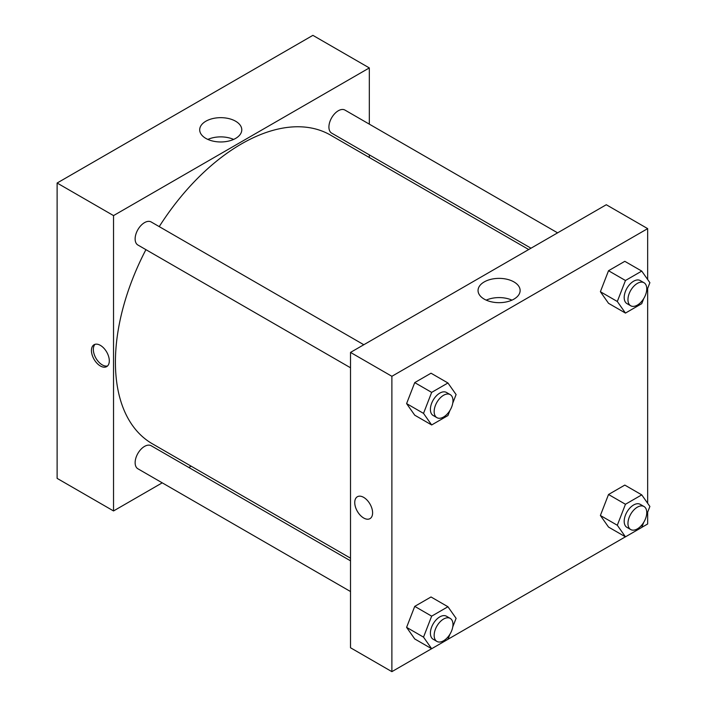 <?xml version="1.0" encoding="UTF-8"?>
<svg xmlns="http://www.w3.org/2000/svg" width="707" height="707" viewBox="0 0 707 707"><rect width="100%" height="100%" fill="white"/><g stroke="black" fill="none" stroke-linecap="round" stroke-linejoin="round"><path stroke-width="1.06" d="M57.117 183.025L57.117 478.374L57.117 183.025L312.892 35.35L57.117 183.025L113.535 215.6L369.319 67.925L369.319 124.149M363.805 344.733L151.183 221.971A13.3 7.68 120 0 0 137.883 229.651A13.3 7.68 120 0 0 137.883 245.011L350.513 367.773M350.513 560.828L151.183 445.746A13.3 7.68 120 0 0 137.883 453.426A13.3 7.68 120 0 0 137.883 468.776L350.513 591.538M162.23 482.837L113.535 510.949L113.535 215.6M188.822 467.477L191.111 466.16M369.319 154.86L369.319 157.502M557.602 232.85L344.972 110.089A13.3 7.68 120 0 0 331.671 117.769A13.3 7.68 120 0 0 331.671 133.128L531.001 248.21M145.925 249.651A178.199 102.886 120 0 0 115.418 362.187A178.199 102.886 120 0 0 152.323 443.766L350.513 558.185M528.712 249.527L330.531 135.108A178.199 102.886 120 0 0 159.225 226.62M113.535 510.949L57.117 478.374M235.617 121.224A21.042 12.152 180 0 1 241.785 129.814A21.042 12.152 180 0 1 220.743 141.966A21.042 12.152 180 0 1 199.701 129.814A21.042 12.152 180 0 1 212.683 118.59A21.042 12.152 180 0 1 235.617 121.224M369.319 67.925L312.892 35.35M100.376 365.987A12.638 7.291 60 0 1 92.122 354.852A12.638 7.291 60 0 1 94.058 344.733A12.638 7.291 60 0 1 106.686 352.024A12.638 7.291 60 0 1 106.686 366.615A12.638 7.291 60 0 1 100.376 365.987M233.619 139.42A21.042 12.152 0 0 0 207.858 139.42M95.074 344.309A12.638 7.291 -120 0 0 94.296 354.631A12.638 7.291 -120 0 0 102.268 364.892A12.638 7.291 -120 0 0 107.57 365.943M431.623 648.708L391.881 671.65L350.513 647.762L350.513 352.413L606.288 204.738L647.665 228.626L647.665 279.521M447.973 639.269L625.412 536.825M641.762 527.387L647.665 523.975L647.665 512.168M406.596 403.6L414.735 415.186L406.596 403.6L414.735 382.611L406.596 403.6L423.52 413.374L431.659 392.385L447.946 382.982L456.095 394.568L452.745 403.184M431.023 373.208L414.735 382.611L431.023 373.208L447.946 382.982M600.384 291.717L608.524 303.303L600.384 291.717L608.524 270.728L600.384 291.717L617.308 301.491L625.456 280.502L641.744 271.09L649.883 282.676L646.543 291.302M624.811 261.325L608.524 270.728L624.811 261.325L641.744 271.09M600.384 515.483L608.524 527.068L600.384 515.483L608.524 494.493L600.384 515.483L617.308 525.257L625.456 504.268L641.744 494.865L649.883 506.451L646.543 515.067M624.811 485.09L608.524 494.493L624.811 485.09L641.744 494.865M391.881 671.65L391.881 376.301L647.665 228.626M647.665 288.403L647.665 503.296M406.596 627.365L414.735 638.951L406.596 627.365L414.735 606.376L406.596 627.365L423.52 637.14L431.659 616.151L447.946 606.747L456.095 618.333L452.745 626.959M431.023 596.973L414.735 606.376L431.023 596.973L447.946 606.747M484.207 299.114A21.042 12.152 180 0 1 478.047 290.524A21.042 12.152 180 0 1 499.089 278.372A21.042 12.152 180 0 1 520.131 290.524A21.042 12.152 180 0 1 507.14 301.748A21.042 12.152 180 0 1 484.207 299.114M391.881 376.301L350.513 352.413M372.607 512.849A12.638 7.291 60 0 1 369.991 518.629A12.638 7.291 60 0 1 357.353 511.338A12.638 7.291 60 0 1 357.362 496.747A12.638 7.291 60 0 1 367.092 500.132A12.638 7.291 60 0 1 372.607 512.849M511.965 300.13A21.042 12.152 0 0 0 486.213 300.13M357.362 496.747A12.638 7.291 -120 0 0 357.362 511.329A12.638 7.291 -120 0 0 369.991 518.629M449.917 410.484L447.946 415.557L431.659 424.96L423.52 413.374M450.218 394.621L446.453 392.447A13.3 7.68 120 0 0 436.21 396.017A13.3 7.68 120 0 0 430.404 409.397A13.3 7.68 120 0 0 433.161 415.486L436.917 417.66A13.3 7.68 120 0 0 450.218 409.98A13.3 7.68 120 0 0 450.218 394.621A13.3 7.68 120 0 0 439.966 398.182A13.3 7.68 120 0 0 434.16 411.571A13.3 7.68 120 0 0 436.917 417.66M431.659 424.96L414.735 415.186M431.659 392.385L414.735 382.611M643.706 298.601L641.744 303.674L625.456 313.077L617.308 301.491M644.006 282.738L640.25 280.564A13.3 7.68 120 0 0 629.999 284.126A13.3 7.68 120 0 0 624.193 297.514A13.3 7.68 120 0 0 626.95 303.603L630.706 305.769A13.3 7.68 120 0 0 644.006 298.098A13.3 7.68 120 0 0 644.006 282.738A13.3 7.68 120 0 0 633.764 286.3A13.3 7.68 120 0 0 627.957 299.688A13.3 7.68 120 0 0 630.706 305.769M625.456 313.077L608.524 303.303M625.456 280.502L608.524 270.728M449.917 634.25L447.946 639.322L431.659 648.726L423.52 637.14M450.218 618.395L446.453 616.221A13.3 7.68 120 0 0 436.21 619.783A13.3 7.68 120 0 0 430.404 633.172A13.3 7.68 120 0 0 433.161 639.252L436.917 641.426A13.3 7.68 120 0 0 450.218 633.746A13.3 7.68 120 0 0 450.218 618.395A13.3 7.68 120 0 0 439.966 621.957A13.3 7.68 120 0 0 434.16 635.337A13.3 7.68 120 0 0 436.917 641.426M431.659 648.726L414.735 638.951M431.659 616.151L414.735 606.376M643.706 522.367L641.744 527.44L625.456 536.843L617.308 525.257M644.006 506.512L640.25 504.338A13.3 7.68 120 0 0 629.999 507.9A13.3 7.68 120 0 0 624.193 521.28A13.3 7.68 120 0 0 626.95 527.369L630.706 529.543A13.3 7.68 120 0 0 644.006 521.863A13.3 7.68 120 0 0 644.006 506.512A13.3 7.68 120 0 0 633.764 510.074A13.3 7.68 120 0 0 627.957 523.454A13.3 7.68 120 0 0 630.706 529.543M625.456 536.843L608.524 527.068M625.456 504.268L608.524 494.493"/></g></svg>
